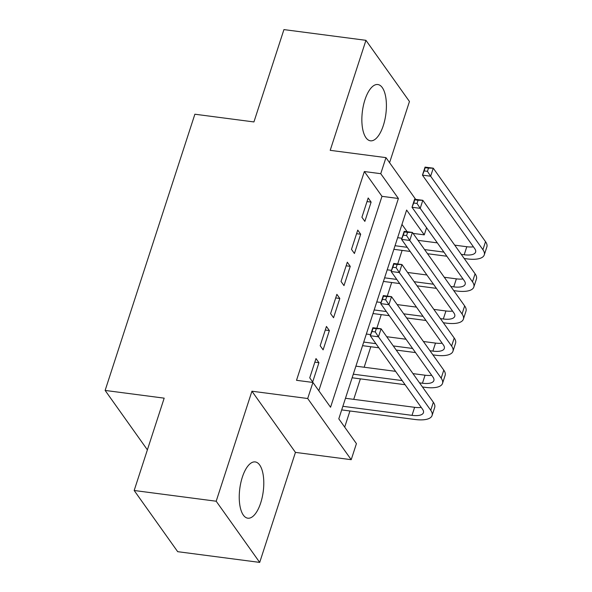 <?xml version="1.0" encoding="UTF-8"?>
<svg xmlns="http://www.w3.org/2000/svg" width="592" height="592" viewBox="0 0 592 592"><rect width="100%" height="100%" fill="white"/><g stroke="black" fill="none" stroke-linecap="round" stroke-linejoin="round"><path stroke-width="0.89" d="M260.687 502.956A28.372 11.796 97.5 0 0 255.189 461.923A28.372 11.796 97.5 0 0 242.343 477.159A28.372 11.796 97.5 0 0 247.833 518.192A28.372 11.796 97.5 0 0 260.687 502.956M383.305 125.563A28.372 11.796 97.5 0 0 377.814 84.53A28.372 11.796 97.5 0 0 364.961 99.774A28.372 11.796 97.5 0 0 370.451 140.807A28.372 11.796 97.5 0 0 383.305 125.563M426.573 227.742L424.264 234.861L406.623 210.056L338.794 418.825L356.428 443.63L351.211 459.688L307.699 398.512L312.924 382.454L330.558 407.252L398.394 198.483L380.752 173.685L385.969 157.627L415.658 199.363M295.445 452.392L251.933 391.216L216.191 501.224L134.177 490.494L177.689 551.677L259.703 562.4L295.445 452.392L351.211 459.688M389.573 162.689L409.457 101.506L365.945 40.323L330.203 150.331L385.969 157.627M413.083 233.396L424.264 234.861M344.692 427.128L349.939 410.981M353.713 399.356L360.373 378.865M364.154 367.24L370.807 346.742M376.83 328.22L381.248 314.626M387.264 296.104L391.682 282.51M397.698 263.98L402.116 250.386M216.191 501.224L259.703 562.4M134.177 490.494L164.184 398.157L105.132 390.431L194.879 114.219L253.931 121.937L283.931 29.6L365.945 40.323M316.002 358.567L309.742 377.844L312.68 381.973L318.94 362.704L316.002 358.567M326.436 326.451L320.176 345.721L323.114 349.857L329.374 330.588L326.436 326.451M336.87 294.335L330.61 313.605L333.548 317.741L339.815 298.464L336.87 294.335M347.312 262.212L341.044 281.489L343.989 285.618L350.249 266.348L347.312 262.212M357.746 230.096L351.485 249.365L354.423 253.502L360.683 234.232L357.746 230.096M407.163 231.738L401.961 224.42M318.822 390.75L381.988 196.337L364.354 171.539L296.518 380.308L312.924 382.454M368.18 197.98L361.919 217.249L364.857 221.386L371.117 202.109L368.18 197.98M105.132 390.431L147.386 449.846M251.933 391.216L307.699 398.512M364.354 171.539L380.752 173.685M381.988 196.337L398.394 198.483M367.01 201.576L371.117 202.109M356.576 233.692L360.683 234.232M346.142 265.808L350.249 266.348M335.701 297.931L339.815 298.464M325.267 330.047L329.374 330.588M314.833 362.163L318.94 362.704M461.279 254.375L464.195 254.76A18.189 6.764 -162 0 0 475.613 252.111A18.189 6.764 -162 0 0 474.717 248.64L422.444 175.143L425.056 167.114L433.255 168.18L430.643 176.216L482.917 249.713A27.284 10.145 18 0 1 484.263 254.923A27.284 10.145 18 0 1 467.132 258.889L464.217 258.512M446.842 256.24L427.528 253.716M410.152 251.437L393.872 249.313M397.646 237.688L401.938 238.25M418.026 240.352L437.34 242.875M454.715 245.147L466.799 246.731A18.189 6.764 -162 0 0 473.43 246.827M395.042 245.717L407.215 247.308M424.59 249.58L443.904 252.103M428.482 168.121L425.204 167.691L424.161 170.903L427.439 171.332L428.482 168.121L433.255 168.18L485.529 241.677A27.284 10.145 18 0 1 486.868 246.894L484.263 254.923M427.439 171.332L430.643 176.216L422.444 175.143L424.161 170.903M425.204 167.691L425.056 167.114M450.845 286.498L453.753 286.876A18.189 6.764 -162 0 0 465.179 284.234A18.189 6.764 -162 0 0 464.276 280.756L412.01 207.259L414.615 199.23L422.821 200.303L420.209 208.332L472.483 281.829A27.284 10.145 18 0 1 473.822 287.039A27.284 10.145 18 0 1 456.698 291.012L453.783 290.628M436.408 288.356L417.094 285.832M399.718 283.561L383.431 281.429M387.212 269.804L391.504 270.366M407.585 272.468L426.906 274.991M444.281 277.263L456.365 278.847A18.189 6.764 -162 0 0 462.996 278.943M384.6 277.833L396.781 279.424M414.148 281.696L433.47 284.227M418.048 200.237L414.77 199.807L413.727 203.019L417.005 203.448L418.048 200.237L422.821 200.303L475.087 273.8A27.284 10.145 18 0 1 476.434 279.01L473.822 287.039M417.005 203.448L420.209 208.332L412.01 207.259L413.727 203.019M414.77 199.807L414.615 199.23M440.404 318.614L443.319 318.992A18.189 6.764 -162 0 0 454.737 316.35A18.189 6.764 -162 0 0 453.842 312.872L401.576 239.375L404.181 231.346L412.38 232.419L409.775 240.448L462.041 313.945A27.284 10.145 18 0 1 463.388 319.162A27.284 10.145 18 0 1 446.257 323.128L443.349 322.751M425.974 320.479L406.652 317.948M389.284 315.677L372.997 313.545M376.778 301.92L381.07 302.482M397.151 304.584L416.472 307.115M433.84 309.387L445.931 310.963A18.189 6.764 -162 0 0 452.554 311.066M374.166 309.949L386.339 311.54M403.714 313.819L423.028 316.343M407.614 232.36L404.329 231.931L403.285 235.142L406.571 235.572L407.614 232.36L412.38 232.419L464.653 305.916A27.284 10.145 18 0 1 466 311.133L463.388 319.162M406.571 235.572L409.775 240.448L401.576 239.375L403.285 235.142M404.329 231.931L404.181 231.346M429.97 350.73L432.885 351.115A18.189 6.764 -162 0 0 444.303 348.466A18.189 6.764 -162 0 0 443.408 344.988L391.134 271.499L393.747 263.462L401.946 264.535L399.341 272.564L451.607 346.061A27.284 10.145 18 0 1 452.954 351.278A27.284 10.145 18 0 1 435.823 355.244L432.907 354.867M415.54 352.595L396.218 350.064M378.843 347.793L362.563 345.669M366.337 334.043L370.629 334.598M386.717 336.707L406.031 339.231M423.406 341.503L435.49 343.086A18.189 6.764 -162 0 0 442.12 343.182M363.732 342.072L375.905 343.663M393.28 345.935L412.594 348.459M397.173 264.476L393.895 264.047L392.851 267.258L396.129 267.688L397.173 264.476L401.946 264.535L454.219 338.032A27.284 10.145 18 0 1 455.559 343.249L452.954 351.278M396.129 267.688L399.341 272.564L391.134 271.499L392.851 267.258M393.895 264.047L393.747 263.462M419.536 382.854L422.451 383.231A18.189 6.764 -162 0 0 433.869 380.582A18.189 6.764 -162 0 0 432.974 377.111L380.7 303.615L383.313 295.586L391.512 296.659L388.9 304.688L441.173 378.184A27.284 10.145 18 0 1 442.52 383.394A27.284 10.145 18 0 1 425.389 387.368L422.473 386.983M405.098 384.711L352.129 377.785M355.903 366.159L395.597 371.347M412.972 373.619L425.056 375.202A18.189 6.764 -162 0 0 431.686 375.298M353.298 374.188L402.16 380.582M386.739 296.592L383.461 296.163L382.417 299.374L385.695 299.804L386.739 296.592L391.512 296.659L443.785 370.155A27.284 10.145 18 0 1 445.125 375.365L442.52 383.394M385.695 299.804L388.9 304.688L380.7 303.615L382.417 299.374M383.461 296.163L383.313 295.586M342.857 406.304L412.01 415.347A18.189 6.764 -162 0 0 423.435 412.705A18.189 6.764 -162 0 0 422.533 409.227L370.266 335.731L372.871 327.702L381.078 328.775L378.466 336.804L430.739 410.3A27.284 10.145 18 0 1 432.079 415.517A27.284 10.145 18 0 1 414.955 419.484L341.688 409.901M345.469 398.275L414.622 407.318A18.189 6.764 -162 0 0 421.252 407.422M376.305 328.715L373.027 328.286L371.983 331.498L375.261 331.927L376.305 328.715L381.078 328.775L433.344 402.271A27.284 10.145 18 0 1 434.691 407.481L432.079 415.517M375.261 331.927L378.466 336.804L370.266 335.731L371.983 331.498M373.027 328.286L372.871 327.702M466.799 246.731L464.195 254.76M485.529 241.677L482.917 249.713M456.365 278.847L453.753 286.876M475.087 273.8L472.483 281.829M445.931 310.963L443.319 318.992M464.653 305.916L462.041 313.945M435.49 343.086L432.885 351.115M454.219 338.032L451.607 346.061M425.056 375.202L422.451 383.231M443.785 370.155L441.173 378.184M414.622 407.318L412.01 415.347M433.344 402.271L430.739 410.3"/></g></svg>
